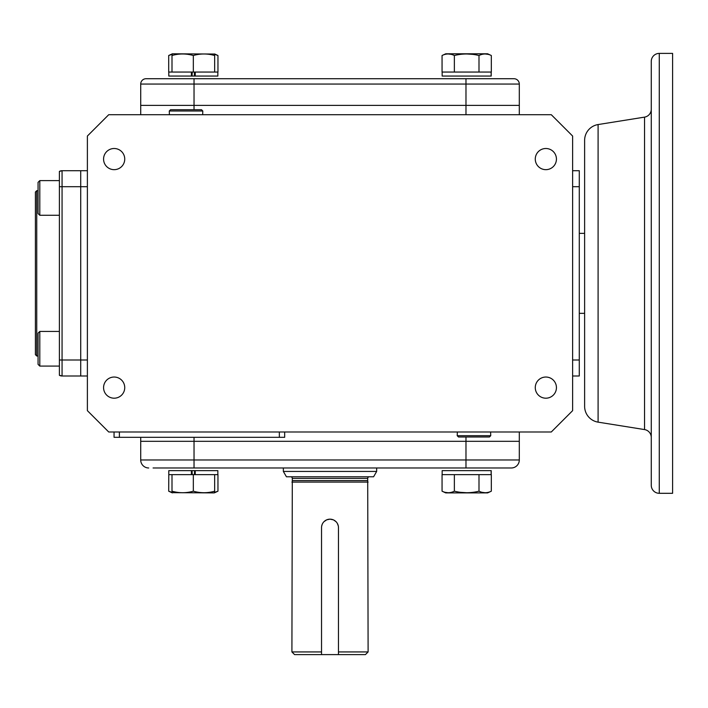 <?xml version="1.0" encoding="UTF-8"?>
<svg xmlns="http://www.w3.org/2000/svg" width="708" height="708" viewBox="0 0 708 708"><rect width="100%" height="100%" fill="white"/><g stroke="black" fill="none" stroke-linecap="round" stroke-linejoin="round"><path stroke-width="1.06" d="M579.286 313.343L584.622 313.343M579.286 233.357L584.622 233.357M202.789 110.997L169.274 110.997L170.575 109.705L201.497 109.705L202.789 110.997L202.683 114.714M38.064 190.7L36.736 190.7L36.736 356L38.064 356M36.736 190.7L35.4 192.036L35.4 354.664L36.736 356M60.676 375.815L59.392 375.284L62.065 375.992L80.721 375.992L80.721 170.708L80.721 186.7L62.065 186.7L62.065 360L80.721 360L80.721 375.992L87.385 375.992M87.385 170.708L62.065 170.708A5.337 5.337 0 0 0 59.392 171.416A5.337 5.337 0 0 1 62.065 170.708L62.065 186.7L59.392 186.7L59.392 171.416L62.065 170.708L60.684 170.885M59.392 186.7L59.392 375.284A5.337 5.337 0 0 0 62.065 375.992A5.337 5.337 0 0 1 59.392 375.284A5.337 5.337 0 0 0 62.065 375.992L62.065 360L59.392 360M39.798 215.267L38.064 213.542L38.064 182.345L39.798 180.611L39.798 215.267L59.392 215.267M651.271 61.392L651.271 485.307L651.271 61.392A8 8 0 0 1 659.272 53.392L659.272 493.308L672.6 493.308L672.6 53.392L659.272 53.392M651.271 485.307A8 8 0 0 0 659.272 493.308M598.092 422.145A16.001 16.001 0 0 1 584.622 406.348L584.622 140.352A16.001 16.001 0 0 1 598.092 124.555L598.092 422.145L644.537 429.57A8 8 0 0 1 651.271 437.473M644.537 429.57L644.537 117.13A8 8 0 0 0 651.271 109.227M39.798 331.433L39.798 366.089L59.392 366.089L39.798 366.089L38.064 364.354L38.064 333.158L39.798 331.433L59.392 331.433M545.85 398.197A10.585 10.585 0 0 1 535.275 387.621A10.585 10.585 0 0 1 545.85 377.037A10.585 10.585 0 0 1 556.435 387.621A10.585 10.585 0 0 1 545.85 398.197M545.85 169.663A10.585 10.585 0 0 1 535.275 159.079A10.585 10.585 0 0 1 545.85 148.503A10.585 10.585 0 0 1 556.435 159.079A10.585 10.585 0 0 1 545.85 169.663M114.156 169.663A10.585 10.585 0 0 1 103.572 159.079A10.585 10.585 0 0 1 114.156 148.503A10.585 10.585 0 0 1 124.741 159.079A10.585 10.585 0 0 1 114.156 169.663M114.156 398.197A10.585 10.585 0 0 1 103.572 387.621A10.585 10.585 0 0 1 114.156 377.037A10.585 10.585 0 0 1 124.741 387.621A10.585 10.585 0 0 1 114.156 398.197M108.722 431.986L87.385 410.658L87.385 136.042L108.722 114.714L551.293 114.714L572.622 136.042L572.622 410.658L551.293 431.986L108.722 431.986M284.678 431.986L284.678 437.314L114.05 437.314L114.05 431.986M140.715 437.314L140.715 441.314L519.3 441.314L519.3 431.986M465.979 436.995L465.979 441.314L194.036 441.314L194.036 437.314M572.622 170.708L579.286 170.708L579.286 375.992L572.622 375.992M140.715 114.714L140.715 84.057A5.337 5.337 0 0 1 146.043 78.721A5.337 5.337 0 0 0 140.715 84.057L194.036 84.057L194.036 78.721L146.043 78.721L513.964 78.721A5.337 5.337 0 0 1 519.3 84.057L519.3 114.714M465.979 114.714L465.979 105.386L519.3 105.386L140.715 105.386L194.036 105.386L194.036 84.057L519.3 84.057M87.385 360L80.721 360L80.721 186.7L87.385 186.7M473.971 435.703L490.733 435.703L489.44 436.995L458.51 436.995L457.218 435.703L473.971 435.703M513.964 78.721L511.804 78.721M140.715 84.057L140.715 105.386M465.979 78.721L465.979 105.386L194.036 105.386L194.036 109.705M487.644 53.799L491.317 55.507C487.175 53.481 483.068 53.481 478.997 55.507C470.731 53.481 462.519 53.481 454.368 55.507C450.235 53.481 446.129 53.481 442.058 55.507L445.721 53.799L487.644 53.799M488.255 54.374L485.157 53.967M472.882 54.374L466.687 53.967M451.306 54.374L448.208 53.967M454.368 55.507L454.368 72.057L442.058 72.057L442.058 55.507M454.368 72.057L478.997 72.057L478.997 55.507M442.155 72.057L442.155 76.057L442.155 72.057L491.317 72.057L491.317 55.507M442.155 76.057L491.21 76.057L491.21 72.057M491.14 72.057L491.14 76.057M172 53.967L172 55.507L172.363 53.799L214.657 54.038M214.657 53.967L214.657 55.507L214.657 53.967L217.958 55.507L214.657 54.321M172 72.057L172 55.507C179.053 53.481 186.169 53.481 193.328 55.507C200.382 53.481 207.497 53.481 214.657 55.507L214.657 72.057M172.363 53.799L168.699 55.507L168.699 72.057L193.328 72.057L193.328 55.507M193.328 72.057L217.852 72.057L217.852 76.057L195.249 76.057L195.249 72.057L194.39 72.057L194.39 76.057L195.249 76.057M168.796 72.057L168.796 76.057L191.399 76.057L191.399 72.057L192.257 72.057L192.045 76.057M191.399 76.057L194.612 76.057M168.699 55.507L172 54.321M217.958 72.057L217.958 55.507M480.166 467.979L506.937 467.979M519.3 459.979L465.979 459.979L465.979 441.314L519.3 441.314L519.3 459.979A8 8 0 0 1 511.3 467.979L153.078 467.979M179.85 467.979L194.036 467.979L194.036 459.979L140.715 459.979L140.715 441.314L194.036 441.314L194.036 459.979L465.979 459.979L465.979 467.979M140.715 459.979A8 8 0 0 0 148.707 467.979A8 8 0 0 1 140.715 459.979L140.715 441.314M333.247 519.814L330.008 519.168A8.461 8.461 0 0 0 321.538 527.628L321.538 654.608L321.538 651.935L291.908 651.935L292.307 478.378L367.7 478.378L368.107 651.935L338.468 651.935M368.107 651.935L365.434 654.608L338.468 654.608L338.468 527.628A8.461 8.461 0 0 0 330.008 519.168M292.307 478.378A1.602 1.602 0 0 0 290.705 476.776M367.7 478.378A1.602 1.602 0 0 1 369.302 476.776M286.43 476.776L283.35 471.44L376.665 471.44L373.585 476.776L286.43 476.776M376.665 467.979L376.665 471.44M283.35 467.979L283.35 471.44M292.307 480.617L367.7 480.617M338.274 525.832L337.344 523.407M336.017 521.672L333.716 520.026M329.901 519.168L326.76 519.814M326.636 519.867L324.007 521.654M322.184 524.389L321.689 526.062M321.538 527.628L321.538 586.888M338.468 586.888L338.468 527.628M338.468 654.608L294.572 654.608L291.908 651.935M291.908 482.104L368.107 482.104M442.155 474.643L442.155 470.643L442.155 474.643L491.317 474.643L491.317 491.193L487.644 492.901L445.721 492.901L442.058 491.193L442.058 474.643M445.111 492.325L448.208 492.733M460.483 492.325L466.678 492.733M482.06 492.325L485.157 492.733M491.317 491.193C487.237 493.219 483.13 493.219 478.997 491.193C470.847 493.219 462.643 493.219 454.368 491.193C450.297 493.219 446.19 493.219 442.058 491.193M478.997 474.643L478.997 491.193M454.368 474.643L454.368 491.193M442.155 470.643L491.21 470.643L491.21 474.643M491.14 474.643L491.14 470.643M214.657 492.379L217.958 491.193L214.657 492.733L214.657 491.193L214.285 492.901L172 492.662M172 492.733L172 491.193L172 492.733M214.657 474.643L214.657 491.193C207.594 493.219 200.488 493.219 193.328 491.193C186.266 493.219 179.159 493.219 172 491.193L172 474.643M193.328 474.643L168.796 474.643L168.796 470.643L217.852 470.643L217.852 474.643L193.328 474.643L193.328 491.193M195.249 470.643L195.249 474.643L194.39 474.643L194.612 470.643M191.399 470.643L191.399 474.643L192.257 474.643L192.045 470.643M172 492.379L168.699 491.193L168.796 474.643M217.958 491.193L217.958 474.643M119.387 437.314L119.387 431.986M279.35 437.314L279.35 431.986M572.622 186.7L579.286 186.7M572.622 360L579.286 360M169.389 114.714L169.274 110.997M39.798 180.611L59.392 180.611M598.092 124.555L644.537 117.13M490.617 431.986L490.733 435.703M457.333 431.986L457.218 435.703M172.363 492.901L168.699 491.193"/></g></svg>
